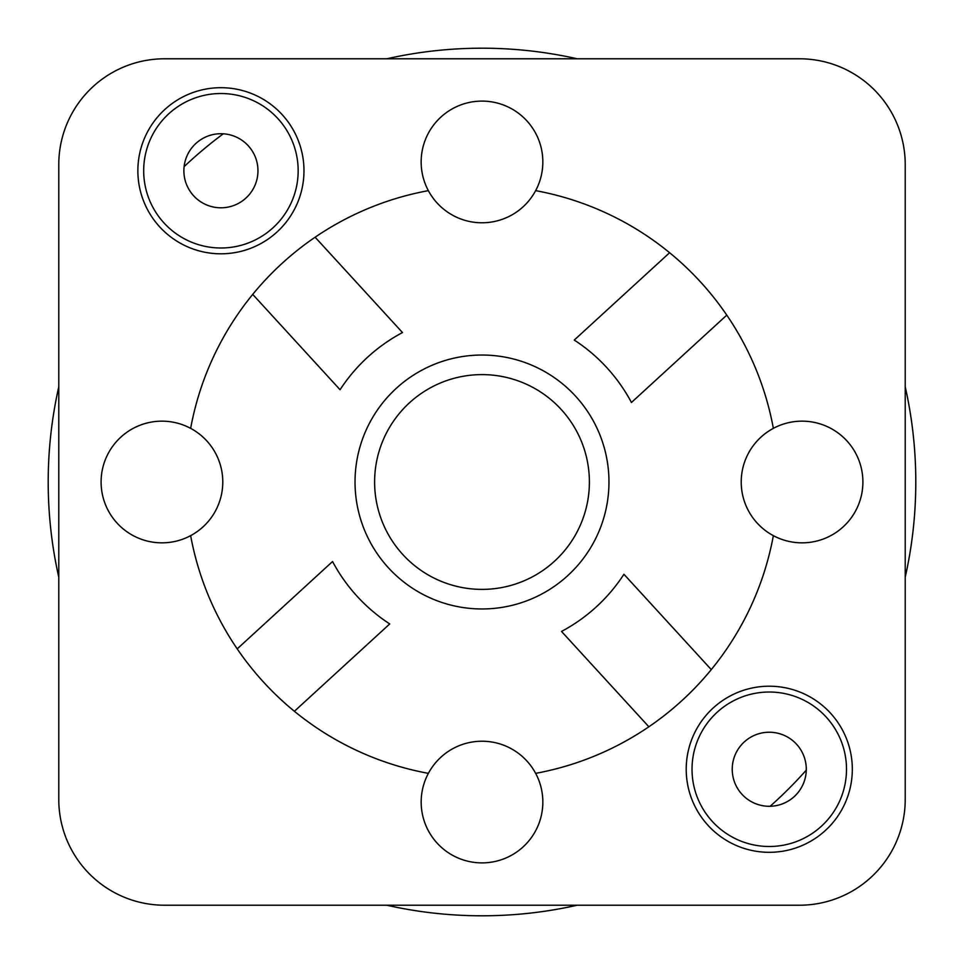 <?xml version="1.0" encoding="UTF-8"?>
<svg xmlns="http://www.w3.org/2000/svg" width="964" height="964" viewBox="0 0 964 964"><rect width="100%" height="100%" fill="white"/><g stroke="black" fill="none" stroke-linecap="round" stroke-linejoin="round"><path stroke-width="1.45" d="M227.661 93.809A77.24 77.24 0 0 1 284.187 215.068A77.24 77.24 0 0 1 150.914 203.38A77.24 77.24 0 0 1 227.661 93.809M224.154 133.863A37.03 37.03 0 0 1 251.255 192.005A37.03 37.03 0 0 1 187.353 186.401A37.03 37.03 0 0 1 224.154 133.863M228.167 88.013A83.061 83.061 0 0 1 288.947 218.406A83.061 83.061 0 0 1 145.636 205.838A83.061 83.061 0 0 1 228.167 88.013M846.5 769.26A77.24 77.24 0 0 1 730.64 836.149A77.24 77.24 0 0 1 730.64 702.37A77.24 77.24 0 0 1 846.5 769.26M806.29 769.26A37.03 37.03 0 0 0 769.26 732.23A37.03 37.03 0 0 0 732.23 769.26A37.03 37.03 0 0 0 769.26 806.29A37.03 37.03 0 0 0 806.29 769.26M852.321 769.26A83.061 83.061 0 0 1 727.736 841.186A83.061 83.061 0 0 1 727.736 697.334A83.061 83.061 0 0 1 852.321 769.26M535.647 773.357A60.84 60.84 0 0 1 467.203 861.069A60.84 60.84 0 0 1 482 741.22A60.84 60.84 0 0 1 535.647 773.357A296.249 296.249 0 0 0 711.275 669.606L623.937 574.267A169.29 169.29 0 0 1 561.518 631.444L648.868 726.784M164.591 58.78L799.409 58.78A105.799 105.799 0 0 1 905.22 164.591L905.22 799.409A105.799 105.799 0 0 1 799.409 905.22L164.591 905.22A105.799 105.799 0 0 1 58.78 799.409L58.78 164.591A105.799 105.799 0 0 1 164.591 58.78M428.353 773.357A296.249 296.249 0 0 1 190.643 535.647A60.84 60.84 0 0 1 101.1 482A60.84 60.84 0 0 1 190.643 428.353A296.249 296.249 0 0 1 428.353 190.643A60.84 60.84 0 0 1 482 101.1A60.84 60.84 0 0 1 535.647 190.643A296.249 296.249 0 0 1 773.357 428.353A60.84 60.84 0 0 1 862.901 482A60.84 60.84 0 0 1 773.357 535.647A296.249 296.249 0 0 1 711.275 669.606L623.937 574.267M535.647 190.643A60.84 60.84 0 0 1 428.353 190.643M190.643 428.353A60.84 60.84 0 0 1 190.643 535.647M773.357 535.647A60.84 60.84 0 0 1 773.357 428.353M574.267 340.063L669.606 252.725L574.267 340.063A169.29 169.29 0 0 1 631.444 402.482L726.784 315.132M340.063 389.733L252.725 294.394L340.063 389.733A169.29 169.29 0 0 1 402.482 332.556L315.132 237.216M389.733 623.937L294.394 711.275L389.733 623.937A169.29 169.29 0 0 1 332.556 561.518L237.216 648.868M575.616 396.228A126.971 126.971 0 0 1 509.474 605.958A126.971 126.971 0 0 1 360.91 443.814A126.971 126.971 0 0 1 575.616 396.228M589.39 482A107.39 107.39 0 0 1 428.305 575.002A107.39 107.39 0 0 1 428.305 388.998A107.39 107.39 0 0 1 589.39 482M905.22 386.781A433.8 433.8 0 0 1 905.22 577.219M806.278 770.14A433.8 433.8 0 0 1 770.14 806.278M577.219 905.22A433.8 433.8 0 0 1 386.781 905.22M58.78 577.219A433.8 433.8 0 0 1 58.78 386.781M184.112 166.652A433.8 433.8 0 0 1 223.274 133.803M386.781 58.78A433.8 433.8 0 0 1 577.219 58.78"/></g></svg>
